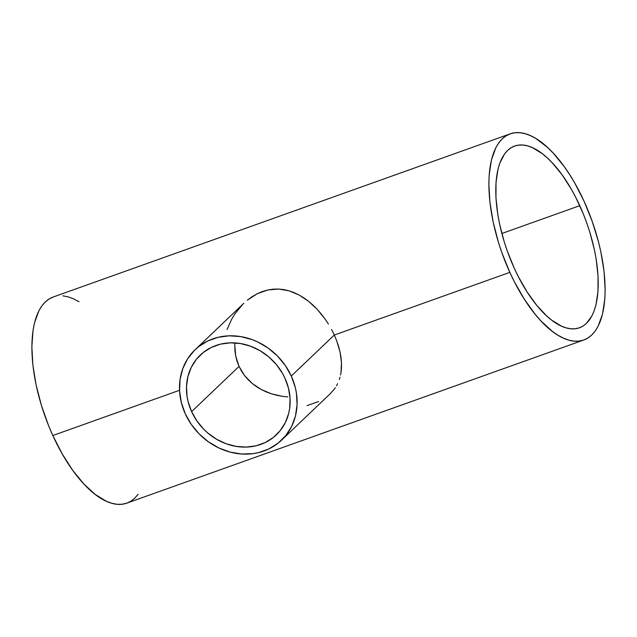 <?xml version="1.0" encoding="UTF-8"?>
<svg xmlns="http://www.w3.org/2000/svg" width="637" height="637" viewBox="0 0 637 637"><rect width="100%" height="100%" fill="white"/><g stroke="black" fill="none" stroke-linecap="round" stroke-linejoin="round"><path stroke-width="0.96" d="M237.068 361.306L239.042 366.41L191.61 411.637A55.116 48.667 46.4 0 1 200.273 355.072A55.116 48.667 46.4 0 1 285.002 378.298A55.116 48.667 46.4 0 1 276.339 434.856A55.116 48.667 46.4 0 1 191.61 411.637L239.042 366.41L235.706 356.051L237.068 361.306M234.942 350.645L235.706 356.051L234.774 345.135L234.942 350.645M234.878 342.905L234.774 345.135L234.878 342.905M334.314 335.03L291.292 376.045A62.545 55.228 46.4 0 1 281.466 440.231A62.545 55.228 46.4 0 1 185.319 413.883A62.545 55.228 46.4 0 1 195.145 349.697A62.545 55.228 46.4 0 1 291.292 376.045L334.314 335.03L336.686 340.747L334.314 335.03L509.823 272.373L334.314 335.03L331.535 329.433L334.314 335.03M338.597 346.401L336.686 340.747L340.039 351.982L338.597 346.401M341.01 357.476L340.039 351.982L341.488 362.756L341.01 357.476M341.488 367.812L341.488 362.756L340.994 372.653L341.488 367.812M340.564 375.002L340.994 372.653L340.564 375.002M339.322 379.485L340.007 377.279L339.322 379.485M337.594 383.681L336.535 385.688L337.594 383.681M335.341 387.63L334.011 389.502L335.341 387.63M281.466 440.231L330.181 393.785L334.011 389.502L330.149 393.809M514.234 268.169A96.474 42.138 -109.6 0 1 514.561 146.064A96.474 42.138 -109.6 0 1 579.766 205.679L501.852 233.492L579.766 205.679A96.474 42.138 -109.6 0 1 579.439 327.776A96.474 42.138 -109.6 0 1 514.234 268.169L507.171 250.699L504.201 241.718L499.519 223.714L497.855 214.852L495.96 197.86L496.024 182.373L498.046 168.98L499.774 163.231L504.568 153.923L507.585 150.443L510.985 147.792L514.736 146.008L518.797 145.093L523.128 145.069L527.691 145.921L532.436 147.657L542.302 153.676L547.326 157.904L552.351 162.897L562.192 174.96L571.453 189.412L575.744 197.351L583.476 214.311L586.828 223.149L589.798 232.131L594.48 250.134L596.144 258.996L598.039 275.98L597.976 291.475L595.953 304.868L594.225 310.617L592.052 315.649L586.414 323.405L583.014 326.056L579.264 327.84L575.203 328.756L570.871 328.78L566.309 327.928L561.563 326.192L551.698 320.172L546.673 315.944L536.68 305.25L527.086 291.929L518.255 276.498L514.234 268.169M510.197 133.85L53.197 297.001A109.453 47.807 70.4 0 0 52.823 435.525L179.538 390.282L52.823 435.525A109.453 47.807 70.4 0 0 126.803 503.15L583.803 339.999A109.453 47.807 -109.6 0 1 509.823 272.373A109.453 47.807 -109.6 0 1 510.197 133.85A109.453 47.807 -109.6 0 1 584.177 201.475A109.453 47.807 -109.6 0 1 583.803 339.999M318.619 401.565L307.034 405.586M328.405 324.018L324.926 318.795L328.405 324.018M321.144 313.842L324.926 318.795L317.13 309.256L321.144 313.842M312.878 305.019L317.13 309.256L308.419 301.205L312.878 305.019M303.817 297.853L308.419 301.205L299.056 294.987L303.817 297.853M294.111 292.614L299.056 294.987L289.071 290.822L294.111 292.614M283.919 289.62L289.071 290.822L278.624 289.047L283.919 289.62M273.233 289.158L278.624 289.047L267.843 289.97L273.233 289.158M262.452 291.515L267.843 289.97L257.181 293.768L262.452 291.515M252.125 296.683L257.181 293.768L247.291 300.218L252.125 296.683M243.82 303.292L195.145 349.697M227.035 329.56L231.733 319.057L234.973 313.778L242.801 304.287M241.59 371.244L239.042 366.41L244.664 375.711L241.59 371.244M248.255 379.827L244.664 375.711L252.276 383.522L248.255 379.827M256.655 386.77L252.276 383.522L261.369 389.581L256.655 386.77M266.346 391.93L261.369 389.581L271.497 393.825L266.346 391.93M276.832 395.29L271.497 393.825L282.287 396.318L276.832 395.29M287.765 396.899L282.287 396.318L287.765 396.899M584.177 201.475L574.741 183.018L569.597 174.522L564.239 166.623L553.067 152.936L547.374 147.274L536.02 138.587L530.478 135.649L525.087 133.682L519.919 132.711L515.007 132.743L510.396 133.778L506.144 135.808L502.282 138.81L498.859 142.752L495.889 147.609L491.461 159.839L489.168 175.032L488.85 183.567L489.893 202.08L493.134 221.931L498.445 242.363L501.813 252.547L509.823 272.373L514.385 281.817L524.402 299.326L535.295 314.439L540.932 320.905L552.335 331.367L557.98 335.253L563.522 338.199L568.913 340.166L574.088 341.137L579.001 341.106L583.603 340.07L587.855 338.04L591.717 335.038L595.141 331.097L598.111 326.24L602.538 314.009L604.832 298.809L605.15 290.281L604.107 271.768L600.866 251.918L598.462 241.726L592.187 221.302L584.177 201.475M53.397 296.93L49.145 298.96L45.283 301.962L41.859 305.903L38.889 310.76L34.462 322.991L33.036 330.253L31.85 346.719L32.893 365.232L36.134 385.082L41.445 405.514L48.619 425.739L52.823 435.525L62.259 453.982L72.761 470.377L83.933 484.064L95.327 494.519L106.522 501.351L111.913 503.318L117.081 504.289L121.993 504.257L126.604 503.222L130.856 501.192L134.718 498.19L138.141 494.248M79.02 301.747L73.478 298.801L68.087 296.834L62.912 295.863M291.292 376.045L285.288 365.471L277.477 356.035L268.169 348.089L257.706 341.942L252.172 339.625L240.746 336.599L229.232 335.818L218.069 337.315L207.686 341.018L198.473 346.799L194.42 350.406L187.62 358.854L182.771 368.696L180.056 379.541L179.578 390.983L181.354 402.576L185.319 413.883L191.323 424.457L199.134 433.901L208.442 441.839L218.905 447.986L230.116 452.095L241.638 454.006L253.032 453.648L258.542 452.612L268.925 448.91L278.138 443.129L285.814 435.493L291.674 426.304L295.472 415.913L297.081 404.71L296.428 393.14L295.257 387.352L291.292 376.045M191.61 411.637L188.114 401.676L187.087 396.572L186.514 386.372L187.931 376.507L191.275 367.342L196.435 359.244L203.203 352.524L211.325 347.428L220.474 344.163L230.315 342.841L240.46 343.534L250.524 346.194L260.119 350.732L268.87 356.975L276.45 364.667L282.565 373.529L285.002 378.298L288.497 388.252L290.066 398.475L289.644 408.556L288.688 413.421L285.336 422.586L280.176 430.684L273.408 437.404L265.295 442.5L256.138 445.773L246.296 447.086L236.152 446.394L226.087 443.734L216.5 439.196L207.742 432.961L203.784 429.274L196.905 420.953L191.61 411.637"/></g></svg>
